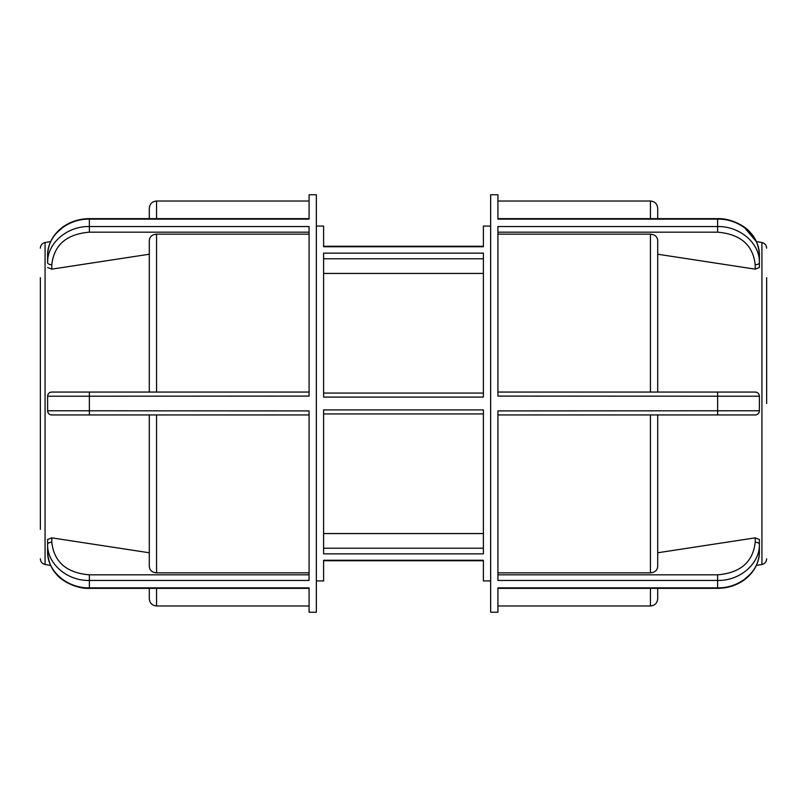 <?xml version="1.0" encoding="UTF-8"?>
<svg xmlns="http://www.w3.org/2000/svg" width="807" height="807" viewBox="0 0 807 807"><rect width="100%" height="100%" fill="white"/><g stroke="black" fill="none" stroke-linecap="round" stroke-linejoin="round"><path stroke-width="1.21" d="M483.393 397.084L483.393 253.146L323.607 253.146L323.607 397.084L483.393 397.084M490.656 580.929L483.393 580.929L483.393 560.26L323.607 560.26L323.607 580.929L316.344 580.929M316.344 226.071L323.607 226.071L323.607 246.74L483.393 246.74L483.393 226.071L490.656 226.071M323.607 409.916L323.607 553.854L483.393 553.854L483.393 409.916L323.607 409.916M323.607 533.558L483.393 533.558M483.393 393.059L323.607 393.059M323.607 413.941L483.393 413.941M483.393 273.442L323.607 273.442M309.081 218.647L89.365 218.647C79.681 218.747 70.996 221.421 63.329 226.666C53.171 234.08 47.936 243.653 47.613 255.385C47.038 236.007 67.052 218.677 89.365 219.131L309.081 219.131L309.081 194.759L316.344 194.759L316.344 612.241L309.081 612.241L309.081 587.869L89.365 587.869C67.052 588.323 47.038 570.993 47.613 551.615C48.178 561.158 51.164 568.743 56.571 574.352C60.727 580.132 75.394 588.868 89.365 588.353L89.365 580.455L309.081 580.455L309.081 410.914L47.613 410.763A4.176 4.176 0 0 0 51.789 414.939L309.081 414.939M309.081 392.061L51.789 392.061A4.176 4.176 0 0 0 47.613 396.237L309.081 396.086L309.081 226.545L89.365 226.545C67.031 226.051 47.078 243.391 47.613 262.648L47.754 259.713M149.295 254.225L51.789 269.145L47.613 267.49M47.613 255.385L47.613 262.648A4.176 2.088 -0 0 0 51.789 264.736C54.029 244.965 66.547 234.111 89.365 232.174L309.081 232.174M51.789 542.264L51.789 537.855L47.613 539.51L47.613 544.352C47.078 563.609 67.031 580.949 89.365 580.455L89.365 574.826C66.547 572.889 54.029 562.035 51.789 542.264A4.176 2.088 180 0 0 47.613 544.352L47.613 551.615M149.295 414.939L149.295 566.554C149.729 570.367 152.15 572.476 156.558 572.849L309.081 572.849M51.789 537.855L149.295 552.775M309.081 234.151L156.558 234.151C152.15 234.524 149.729 236.633 149.295 240.446L149.295 392.061M149.295 588.353L149.295 598.713L149.295 588.353M149.295 218.647L149.295 208.287L149.295 218.647M51.789 414.939C49.267 414.707 47.875 413.315 47.613 410.763L47.613 396.237C47.875 393.685 49.267 392.293 51.789 392.061M40.35 277.689L40.35 529.311M751.408 573.222L742.198 581.322L735.782 584.702L727.551 587.294L717.635 588.353C727.319 588.253 736.004 585.579 743.671 580.334C753.829 572.92 759.064 563.347 759.387 551.615C759.962 570.993 739.948 588.323 717.635 587.869L497.919 587.869L497.919 612.241L490.656 612.241L490.656 194.759L497.919 194.759L497.919 219.131L717.635 219.131C739.948 218.677 759.962 236.007 759.387 255.385C758.822 245.842 755.836 238.257 750.429 232.648C746.273 226.868 731.606 218.132 717.635 218.647L717.635 226.545L497.919 226.545L497.919 396.086L759.387 396.237A4.176 4.176 0 0 0 755.211 392.061C757.733 392.293 759.125 393.685 759.387 396.237L759.387 410.763C759.125 413.315 757.733 414.707 755.211 414.939A4.176 4.176 0 0 0 759.387 410.763L497.919 410.914L497.919 580.455L717.635 580.455C739.969 580.949 759.922 563.609 759.387 544.352L759.387 539.51L755.211 537.855L759.387 539.51M497.919 232.174L717.635 232.174C740.463 234.121 752.981 244.975 755.211 264.736L755.211 269.145L759.387 267.49L759.387 255.385M755.211 264.736A4.176 2.088 0 0 0 759.387 262.648C759.962 243.371 739.948 226.091 717.635 226.545L717.635 232.174M755.211 269.145L657.705 254.225L657.705 240.446C657.271 236.633 654.85 234.524 650.442 234.151L497.919 234.151M759.387 551.615L759.387 546.773M657.705 552.775L755.211 537.855L755.211 542.264C752.971 562.035 740.453 572.889 717.635 574.826L497.919 574.826M497.919 572.849L650.442 572.849C654.85 572.476 657.271 570.367 657.705 566.554L657.705 414.939M657.705 588.353L657.705 598.713L657.705 588.353M657.705 392.061L657.705 240.446M657.705 218.647L657.705 208.287L657.705 218.647M759.387 403.5L759.387 410.763M755.211 392.061L497.919 392.061M497.919 414.939L755.211 414.939M766.65 403.5L766.65 277.689M483.393 548.225L323.607 548.225M323.607 258.775L483.393 258.775M55.592 233.778L64.802 225.678L71.218 222.298L79.449 219.706L89.365 218.647L89.365 232.174M51.789 269.145L51.789 264.736M89.365 414.939L89.365 392.061M309.081 574.826L89.365 574.826M156.558 572.849L156.558 414.939M149.295 598.713C149.729 603.122 152.15 605.543 156.558 605.976L156.558 588.353M156.558 392.061L156.558 234.151M156.558 218.647L156.558 201.024C152.15 201.457 149.729 203.878 149.295 208.287M40.35 558.827C40.562 561.843 42.146 563.73 45.071 564.466L45.071 242.534C42.146 243.27 40.562 245.157 40.35 248.173M717.635 392.061L717.635 414.939M717.635 574.826L717.635 588.353L497.919 588.353M759.387 544.352A4.176 2.088 180 0 0 755.211 542.264M650.442 414.939L650.442 572.849M650.442 588.353L650.442 605.976C654.85 605.543 657.271 603.122 657.705 598.713M650.442 234.151L650.442 392.061M497.919 201.024L650.442 201.024L650.442 218.647M743.671 226.666L756.31 241.545L761.929 242.534L761.929 564.466L756.31 565.455M483.393 560.754L323.607 560.754M483.393 246.246L323.607 246.246M309.081 588.353L89.365 588.353M156.558 605.976L309.081 605.976M156.558 201.024L309.081 201.024M45.071 564.466L50.69 565.455M45.071 242.534L50.69 241.545M497.919 218.647L717.635 218.647M497.919 605.976L650.442 605.976M650.442 201.024C654.85 201.457 657.271 203.878 657.705 208.287M761.929 564.466C764.854 563.73 766.438 561.843 766.65 558.827M761.929 242.534C764.854 243.27 766.438 245.157 766.65 248.173"/></g></svg>

